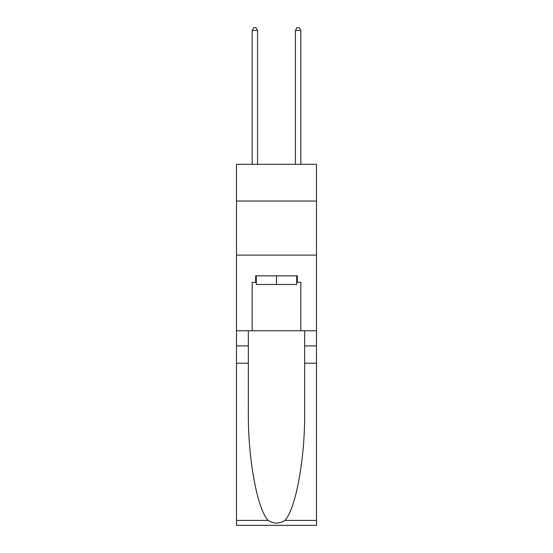 <?xml version="1.0" encoding="UTF-8"?>
<svg xmlns="http://www.w3.org/2000/svg" width="553" height="553" viewBox="0 0 553 553"><rect width="100%" height="100%" fill="white"/><g stroke="black" fill="none" stroke-linecap="round" stroke-linejoin="round"><path stroke-width="0.83" d="M316.496 201.043L316.496 164.289L236.504 164.289L236.504 201.043L316.496 201.043L316.496 330.77L300.825 330.77L300.825 282.334L297.362 282.334L297.362 275.85L255.638 275.85L255.638 282.334L256.288 282.334M236.504 363.197L248.338 363.197L248.338 411.404C247.765 457.483 257.11 508.96 268.136 520.414C273.707 523.974 279.286 523.974 284.864 520.414L316.496 520.414L316.496 525.35L236.504 525.35L236.504 201.043M296.712 275.85L296.712 284.498L256.288 284.498L256.288 275.85M276.5 275.85L276.5 284.498M284.864 520.414C295.89 508.96 305.235 457.483 304.662 411.404L304.662 330.77M304.662 363.197L316.496 363.197L316.496 330.77M248.338 330.77L248.338 363.197M316.496 520.414L316.496 363.197M236.504 330.77L252.175 330.77L252.175 282.334L255.638 282.334M236.504 255.099L316.496 255.099M252.175 330.77L300.825 330.77M296.712 282.334L297.362 282.334M257.58 164.289L257.58 30.463L252.175 30.463L252.175 164.289M252.175 30.463L253.799 27.65L255.963 27.65L257.58 30.463M300.825 164.289L300.825 30.463L295.42 30.463L295.42 164.289M295.42 30.463L297.037 27.65L299.201 27.65L300.825 30.463M304.662 345.901L316.496 345.901M248.338 345.901L236.504 345.901M236.504 520.414L268.136 520.414"/></g></svg>
